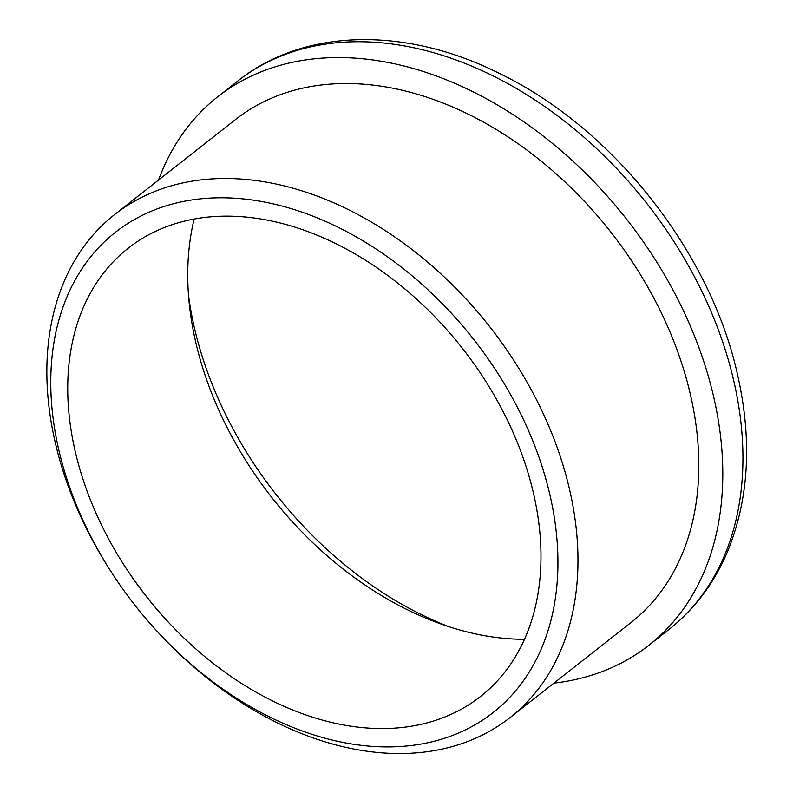 <?xml version="1.0" encoding="UTF-8"?>
<svg xmlns="http://www.w3.org/2000/svg" width="793" height="793" viewBox="0 0 793 793"><rect width="100%" height="100%" fill="white"/><g stroke="black" fill="none" stroke-linecap="round" stroke-linejoin="round"><path stroke-width="1.19" d="M524.46 639.297A305.493 215.319 51.8 0 1 195.346 340.504A305.493 215.319 51.8 0 1 194.156 219.046M74.849 449.76A285.064 200.916 51.8 0 1 246.841 217.143A285.064 200.916 51.8 0 1 533.867 494.961A285.064 200.916 51.8 0 1 437.825 719.608A285.064 200.916 51.8 0 1 167.323 621.068A285.064 200.916 51.8 0 1 127.475 570.365A285.064 200.916 51.8 0 1 74.849 449.76M158.531 180.051A348.821 245.86 51.8 0 1 217.698 96.805A348.821 245.86 51.8 0 1 502.841 108.225A348.821 245.86 51.8 0 1 714.096 398.72A348.821 245.86 51.8 0 1 648.803 645.314A348.821 245.86 51.8 0 1 553.92 683.14M114.797 577.393L113.895 576.025A319.936 225.499 51.8 0 1 54.826 440.66A319.936 225.499 51.8 0 1 114.717 214.487A319.936 225.499 51.8 0 1 376.239 224.964A319.936 225.499 51.8 0 1 569.998 491.402A319.936 225.499 51.8 0 1 510.107 717.576A319.936 225.499 51.8 0 1 158.62 632.933L157.51 631.724A305.493 215.319 51.8 0 1 114.797 577.393A305.493 215.319 51.8 0 1 58.395 448.134A305.493 215.319 51.8 0 1 242.717 198.855A305.493 215.319 51.8 0 1 550.312 496.587A305.493 215.319 51.8 0 1 447.391 737.321A305.493 215.319 51.8 0 1 157.51 631.724M114.717 214.487L235.551 119.515A319.936 225.499 51.8 0 1 497.082 129.993A319.936 225.499 51.8 0 1 690.842 396.421A319.936 225.499 51.8 0 1 630.95 622.594L510.107 717.576M168.096 621.9A305.493 215.319 51.8 0 1 126.85 569.414M448.947 626.728A327.152 230.585 51.8 0 1 194.017 326.121A327.152 230.585 51.8 0 1 188.526 295.383M734.239 382.89A348.821 245.86 51.8 0 1 668.935 629.483C694.846 608.965 714.493 582.726 727.875 550.778C748.86 498.916 752.21 440.789 737.926 376.407C711.291 252.789 613.078 128.099 499.223 73.333C405.847 26.476 304.135 27.943 237.841 80.975A348.821 245.86 51.8 0 1 522.984 92.394A348.821 245.86 51.8 0 1 734.239 382.89M648.803 645.314L668.935 629.483M217.698 96.805L237.841 80.975"/></g></svg>
